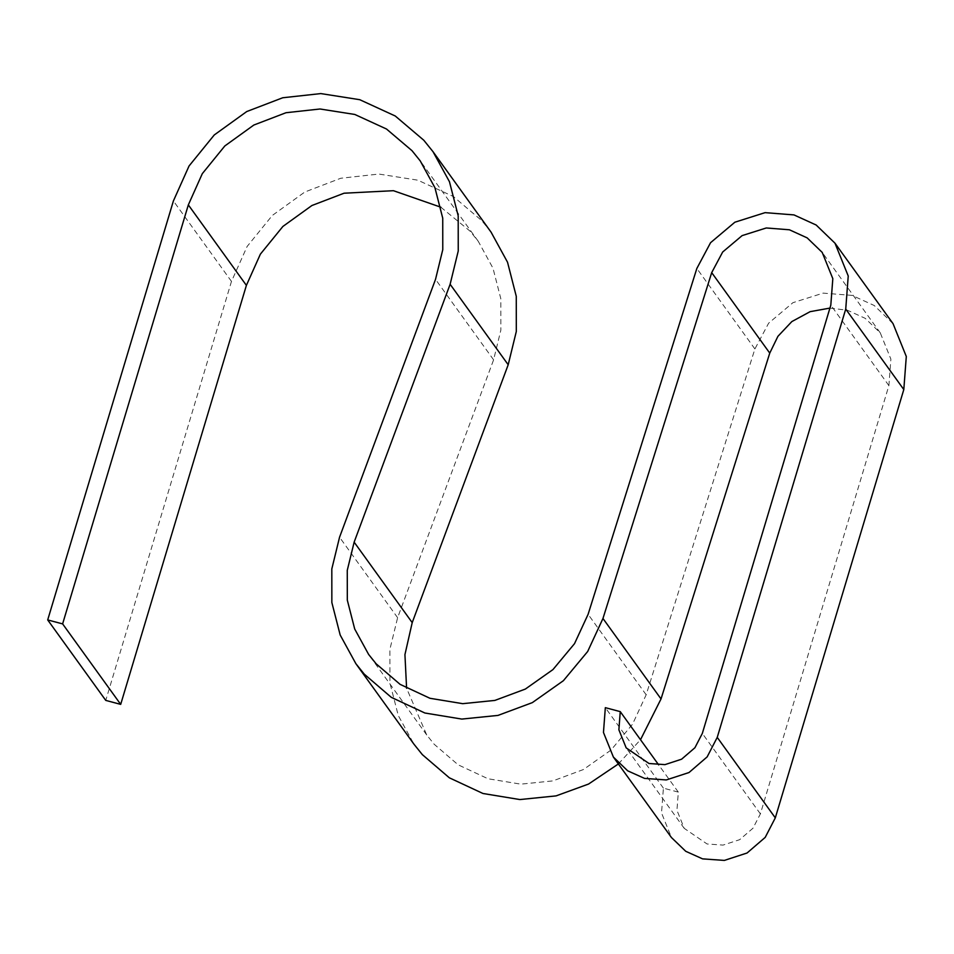 <?xml version="1.0" encoding="UTF-8"?>
<svg xmlns="http://www.w3.org/2000/svg" width="954" height="954" viewBox="0 0 954 954"><rect width="100%" height="100%" fill="white"/><g stroke="black" fill="none" stroke-linecap="round" stroke-linejoin="round"><path stroke-width="0.72" stroke-dasharray="4.77 3.58" d="M893.051 323.668L874.234 305.507L852.041 295.382L823.147 293.128L792.929 302.68L768.638 323.179L754.9 348.949L646.168 694.786L632.585 724.134L611.025 750.059L583.431 769.532L552.95 780.885L520.789 784.152L488.007 778.75L458.158 764.822L434.177 744.251L426.712 734.95L406.595 688.275M829.92 308.094L847.474 310.253L865.23 318.35L880.28 332.886L890.881 359.133L888.889 385.595L760.386 813.893L752.98 828.215L739.672 839.675L723.025 845.101L707.057 843.968L684.233 828.346L676.946 810.292L678.318 792.106L663.4 788.147L661.527 812.939L671.461 837.552M491.083 232.168L481.853 220.72L453.305 196.476L417.816 180.175L378.893 174.057L340.816 178.243L304.815 192.016L272.331 215.437L247.134 246.454L231.476 281.406L105.763 700.403M440.855 207.209L470.072 231.154L478.312 241.386L493.003 268.229L500.814 298.685L500.85 330.12L493.6 359.825L397.615 617.691L389.876 649.424L389.924 682.992L398.259 715.512L413.941 744.156M618.359 763.963L640.516 739.708M663.4 788.147L605.337 707.665M678.318 792.106L658.689 764.905M754.9 348.949L696.837 268.468M646.168 694.786L588.105 614.316M397.615 617.691L339.552 537.221M493.6 359.825L435.525 279.343M231.476 281.406L173.401 200.936M888.889 385.595L830.815 305.113M760.386 813.893L702.323 733.423M426.712 734.95L368.649 654.468M880.28 332.886L822.217 252.405M684.233 828.346L626.17 747.864M478.312 241.374L420.237 160.904"/><path stroke-width="1.43" d="M717.241 737.382L845.733 309.072L848.237 276.016L834.988 243.198L816.171 225.025L793.978 214.912L765.084 212.647L734.866 222.21L710.563 242.698L696.837 268.468L588.105 614.316L574.523 643.652L552.962 669.577L525.356 689.062L494.887 700.415L462.726 703.67L429.944 698.28L400.084 684.352L376.103 663.769L368.649 654.468L354.709 629.02L347.316 600.149L347.268 570.325L354.149 542.146L450.121 284.268L458.242 251.021L458.194 215.831L449.465 181.737L433.009 151.686L423.791 140.238L395.242 115.994L359.741 99.693L320.83 93.587L282.742 97.761L246.752 111.546L214.256 134.967L189.059 165.972L173.401 200.936L47.7 619.933L62.618 623.892L188.332 204.895L202.308 173.664L224.822 145.962L253.847 125.034L285.997 112.727L320.019 108.995L354.793 114.456L386.501 129.017L411.997 150.672L420.237 160.904L434.941 187.747L442.739 218.204L442.775 249.65L435.525 279.343L339.552 537.221L331.813 568.942L331.849 602.523L340.184 635.03L355.878 663.686L364.273 674.156L391.271 697.326L424.888 713.008L461.796 719.077L498.012 715.405L532.32 702.633L563.397 680.691L587.664 651.51L602.964 618.478L711.696 272.629L722.679 252.011L742.117 235.614L766.289 227.97L789.411 229.783L807.167 237.88L822.217 252.405L832.818 278.663L830.815 305.113L702.323 733.423L694.917 747.733L681.609 759.193L664.962 764.631L648.994 763.498L626.17 747.864L618.884 729.81L620.255 711.636L605.337 707.665L603.465 732.457L613.398 757.082L627.684 770.82L644.522 778.392L666.297 779.943L689.003 772.537L707.141 756.904L717.241 737.382L775.304 817.864L903.808 389.554L906.3 356.486L893.051 323.668L834.988 243.198M613.398 757.082L671.461 837.552L685.747 851.302L702.597 858.874L724.36 860.413L747.065 853.007L765.203 837.385L775.304 817.864M406.595 688.275L404.937 654.611L412.211 622.616L508.196 364.75L516.305 331.503L516.269 296.312L507.528 262.219L491.083 232.168L433.009 151.686M47.7 619.933L105.763 700.403L120.693 704.374L246.394 285.377L260.382 254.146L282.897 226.444L311.91 205.515L344.072 193.209L393.418 190.693L440.855 207.209M355.878 663.686L413.941 744.168L422.348 754.638L449.346 777.808L482.962 793.489L519.87 799.559L556.075 795.886L588.57 784.045L618.359 763.963M640.516 739.708L661.027 698.948L769.759 353.111L777.927 336.309L791.832 321.581L810.125 311.66L829.92 308.094M120.693 704.374L62.618 623.892M658.689 764.905L620.255 711.636M903.808 389.554L845.733 309.072M412.211 622.616L354.149 542.146M508.196 364.75L450.121 284.268M246.394 285.377L188.332 204.895M769.759 353.111L711.696 272.629M661.027 698.948L602.964 618.478"/></g></svg>
